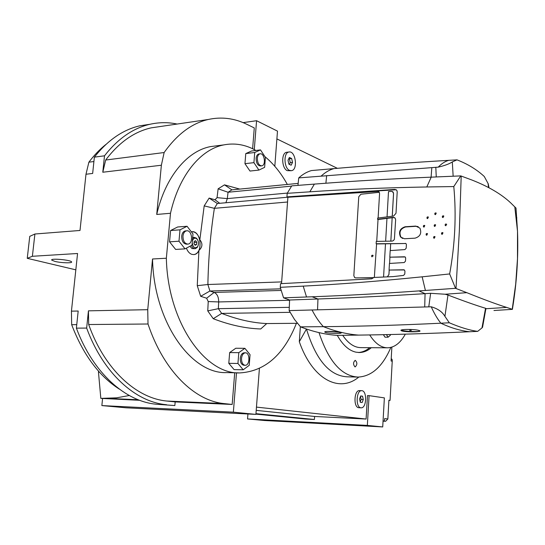 <?xml version="1.0" encoding="UTF-8"?>
<svg xmlns="http://www.w3.org/2000/svg" width="545" height="545" viewBox="0 0 545 545"><rect width="100%" height="100%" fill="white"/><g stroke="black" fill="none" stroke-linecap="round" stroke-linejoin="round"><path stroke-width="0.82" d="M170.49 213.272L166.348 258.235L152.525 258.984L147.743 309.696L88.44 310.834L86.655 328.076L76.389 328.144L78.187 311.025L71.436 311.154L77.56 253.5L32.38 256.286L34.9 234.009L80.006 230.467L85.981 174.25L92.657 173.446L94.367 157.144L104.497 155.816L102.794 172.234L161.368 165.23L156.728 214.451L170.49 213.272C179.026 175.272 200.703 149.31 223.729 144.909C234.82 142.763 245.55 144.616 255.925 150.461M34.9 234.009L29.757 236.36L27.25 258.323L32.38 256.286M85.981 174.25L88.883 162.178C94.121 155.223 99.796 149.31 105.9 144.452M88.883 162.178L93.91 161.538M149.827 124.301L139.983 125.772C123.068 129.635 107.862 140.092 94.367 157.144M177.139 124.049C168.139 122.148 159.058 122.23 149.889 124.294C133.055 128.15 117.924 138.655 104.497 155.816M160.571 126.481L151.156 127.857C134.179 131.692 119.021 142.415 105.675 160.026L102.794 172.234M252.614 148.744L254.277 127.925L246.851 124.314C234.364 118.204 221.481 116.596 208.204 119.491C191.772 123.293 177.084 134.308 164.14 152.532L161.368 165.23M164.14 152.532L105.675 160.026M217.128 145.753L210.431 146.612C187.201 151.026 165.346 176.805 156.728 214.451M392.243 216.229L393.538 193.529L393.143 192.078L391.569 191.356L388.503 191.588L387.045 216.89M390.288 250.591L390.683 243.724L390.315 250.591M389.934 257.233L389.58 263.446L389.913 257.22M389.205 270.102L388.953 274.523L387.366 276.86M387.331 276.867L388.926 274.51L389.178 270.095M390.826 241.156L392.162 217.721L390.854 241.149M373.598 277.766L372.909 277.643L373.706 277.609M385.635 241.237L386.957 218.395L392.162 217.721M383.571 277.03L385.485 243.806L405.718 243.513L376.132 243.758L376.268 241.394L392.23 241.115L393.531 240.502L394.396 239.235L395.636 219.819L395.145 218.116L393.265 217.339L377.576 219.335L377.651 218.089L393.585 216.058L396.004 213.252L397.21 191.847L396.808 190.28L394.975 189.422L286.936 196.881L287.896 197.276L378.611 191.438M379.34 192.303L360.919 194.231L358.767 196.725L353.834 275.62L354.618 277.555L355.715 277.923L372.909 277.643M373.114 255.952L372.875 255.285C371.785 255.067 371.431 255.537 371.799 256.695L373.114 255.952M372.916 255.305C371.833 255.087 371.472 255.557 371.847 256.715L372.044 256.845M392.502 191.533L393.565 193.543L392.271 216.229M373.311 277.78L355.306 277.882M281.533 283.625L287.896 197.276M386.957 218.395L378.026 219.526L376.731 241.387M385.485 243.806L376.581 243.935L374.347 277.439M404.424 269.945L389.069 270.054L389.443 263.453L404.22 262.547L405.494 261.137L405.657 258.085L405.364 257.151L404.533 256.784L389.804 257.179L390.179 250.598L404.928 249.59L406.202 248.173L406.393 244.616L406.12 243.724L405.289 243.336M405.16 256.967L389.804 257.179M415.072 238.158C420.229 236.55 421.85 233.206 419.923 228.13L415.712 226.093L405.119 226.768C399.846 228.546 398.334 231.972 400.575 237.041L404.465 238.758L415.072 238.158M418.219 226.618L416.135 226.291L405.548 226.958C400.275 228.737 398.763 232.163 401.004 237.225L402.571 238.478M297.958 185.375L298.735 177.895L438.228 167.138C444.57 165.673 449.264 163.936 452.309 161.933L456.996 159.855C467.699 164.011 476.8 169.563 484.294 176.512L488.252 183.856L489.008 187.773M482.768 323.921L482.557 327.245L481.984 327.899L485.554 308.279C476.105 305.425 463.577 301.01 447.976 295.036L444.924 316.345C442.329 311.849 437.764 308.661 431.238 306.794L289.15 310.596L289.593 300.016L317.967 298.994L312.081 296.78L306.522 296.984L303.218 286.118C339.508 284.286 379.156 281.186 422.157 276.826L449.652 273.944C455.068 244.167 456.451 215.043 453.794 186.56L426.803 186.969C384.613 187.746 345.632 189.36 309.846 191.82L287.201 193.332L286.936 196.881M485.554 308.279L486.269 308.708L485.833 309.083M486.269 308.708L506.707 307.421C497.013 304.403 483.722 299.491 466.833 292.679L455.531 288.312L449.652 273.944M428.799 306.624L430.639 293.312L445.176 294.239L447.976 295.036M449.318 322.79C460.287 327.463 469.742 330.318 477.686 331.367L469.599 331.741C429.814 333.56 392.816 334.685 358.603 335.1L337.232 335.373C325.522 334.603 313.273 331.769 300.493 326.864L323.403 326.659C359.945 326.366 399.09 325.215 440.851 323.205L449.318 322.79L444.924 316.345M481.984 327.899L477.686 331.367M506.707 307.421L512.225 309.274L515.699 284.102L517.484 258.786L517.512 231.278L516.006 208.095L510.713 202.89C501.4 194.129 488.449 186.499 471.854 180L461.199 176.055L459.346 230.882L455.995 288.475M326.08 332.586C330.413 333.622 343.091 333.704 340.966 332.757L339.896 332.409C335.631 331.258 322.817 331.006 324.956 332.198L326.08 332.586M409.724 330.399L411.318 330.42L409.724 330.399M409.711 330.311L411.257 330.399M436 212.925L435.169 214.587M435.482 214.635L436.238 213.163C435.196 212.625 434.719 213.006 434.815 214.294L435.482 214.635M428.166 216.896L427.362 218.559M427.641 218.593L428.384 217.114C427.328 216.61 426.871 216.999 426.994 218.279L427.641 218.593M424.575 225.398L423.799 227.067M424.058 227.102L424.787 225.596C423.717 225.126 423.267 225.528 423.424 226.795L424.058 227.102M427.294 233.519L426.531 235.202M426.79 235.229L427.512 233.723C426.435 233.253 425.986 233.655 426.163 234.929L426.79 235.229M434.787 236.53L434.011 238.22M434.297 238.26L435.033 236.755C433.956 236.264 433.493 236.659 433.65 237.947L434.297 238.26M443.548 215.834L442.445 217.251L442.704 217.509M443.037 217.564L443.814 216.099C442.772 215.534 442.288 215.909 442.356 217.21L443.037 217.564M435.394 224.703L434.59 226.379M434.89 226.427L435.639 224.935C434.576 224.424 434.106 224.806 434.236 226.1L434.89 226.427M446.689 224.302C445.647 223.743 445.163 224.111 445.245 225.419L445.524 225.684M445.858 225.739L446.628 224.268C445.578 223.709 445.095 224.077 445.176 225.385L445.858 225.739M442.704 232.599L441.634 234.043L441.906 234.296M442.22 234.343L442.976 232.851C441.906 232.32 441.436 232.708 441.552 234.009L442.22 234.343M327.491 331.421L338.554 332.143M418.86 330.427L419.677 330.72C422.879 332.143 403.532 332.232 401.256 330.672C398.341 329.153 414.35 328.989 418.86 330.427M401.27 330.1L401.284 330.113C403.205 331.401 419.97 332.171 419.929 330.958M321.209 176.042C325.256 172.288 329.5 169.808 333.949 168.609C369.701 165.496 407.96 162.737 448.739 160.339L456.996 159.855M333.949 168.609L311.474 170.558C307.026 171.798 302.782 174.243 298.735 177.895M312.081 296.78C345.496 295.56 381.146 293.598 419.03 290.907L455.531 288.312M430.639 293.312L425.066 293.66C386.889 296.037 351.191 297.815 317.967 298.994L317.551 309.758M513.649 301.187L512.402 309.349L493.968 310.514M453.794 186.56L460.75 175.899L424.943 177.425C387.754 179.046 352.731 181.131 319.861 183.679L291.766 185.859L287.201 193.332M460.75 175.899L461.199 176.055M289.593 300.016L283.564 297.843L306.522 296.984M300.493 326.864L294.532 319.513L289.15 310.596M283.564 297.843L280.253 287.324L303.218 286.118M404.254 269.939L404.949 271.09L404.792 274.006L403.559 275.409L393.143 276.608L373.802 277.459L371.738 278.829L280.525 283.673L280.253 287.324M516.796 217.673L516.49 220.568M403.825 269.775L389.069 270.054M396.269 189.749L377.31 190.927M377.753 191.138L379.082 191.874L379.565 193.543L378.114 218.027M376.581 243.935L376.132 243.758M378.026 219.526L377.576 219.335M394.594 217.619L392.189 217.728M383.046 421.162L385.622 421.292L387.856 418.976L384.606 418.608L384.47 421.047L383.06 420.89M383.06 420.972L384.47 421.047M88.44 310.834L88.678 324.534L148.008 324.002C163.745 371.193 194.783 400.909 224.172 403.593L232.17 404.458L234.704 372.78M147.743 309.696L148.008 324.002M288.857 158.541L289.381 158.786L290.26 162.648L289.402 164.413M360.47 396.535L361.117 399.417L360.218 401.869M355.013 366.887C353.01 364.51 353.085 362.316 355.238 360.32C357.404 362.507 357.384 364.707 355.177 366.908L355.013 366.887M369.694 347.69C366.117 350.68 362.323 352.281 358.31 352.492M371.349 347.696C367.63 350.823 363.672 352.431 359.482 352.52L355.919 352.165C348.916 350.592 342.716 344.999 337.3 335.373M54.909 261.409L51.727 260.122C50.031 258.058 70.857 259.911 71.579 261.886C72.826 263.324 61.108 262.983 54.909 261.409M357.404 377.065L346.961 376.806C329.405 375.689 315.902 359.768 306.467 329.037L299.307 341.735C312.585 379.817 339.481 393.17 358.78 377.079M390.867 347.403C382.685 366.485 371.758 376.377 358.092 377.079C341.572 376.145 328.54 361.321 319.009 332.614M71.436 311.154L71.668 324.691C83.078 354.563 98.952 376.03 119.294 389.096M259.4 368.536L255.905 414.391L126.065 407.803L101.867 405.582L102.569 398.558M254.283 149.575L256.579 120.718L243.09 122.625M274.809 166.293L277.487 131.12L256.579 120.718M255.959 413.662L314.404 419.5L314.601 416.462L256.211 410.365M255.925 414.118L305.377 419.03L314.404 419.5M314.601 416.462L366.097 419.044L256.463 407.108M276.894 138.914L337.362 168.316M382.719 426.939L384.368 397.884L369.094 395.643L367.344 425.413L382.719 426.939L264.557 420.508L247.546 418.948L367.344 425.413M366.097 419.044L367.487 395.588L369.094 395.643M247.927 413.989L247.546 418.948M255.905 414.391L233.362 412.163L101.867 405.582M233.362 412.163L236.496 372.821M232.17 404.458L175.177 401.903L174.85 405.555L156.626 404.261C125.67 401.658 93.161 373.339 76.389 328.144M156.626 404.261L174.85 405.555M139.677 400.303L100.825 398.381L116.514 397.843L129.26 395.52M71.668 324.691L76.756 324.643M86.655 328.076C103.386 373.625 135.773 402.128 166.579 404.731M88.678 324.534C104.701 369.735 136.529 398.354 166.906 401.038L175.177 401.903M152.525 258.984C153.874 322.272 191.452 374.367 226.775 372.589L238.608 372.869M299.307 341.735L300.356 326.728M98.618 371.234L98.441 372.044L99.292 371.99L98.454 372.044L100.825 398.381M75.823 269.836L27.25 258.323M291.159 165.217L288.891 164.181L287.998 160.291L289.381 157.464L291.65 158.527L292.536 162.396L291.159 165.217M289.606 170.408L291.473 170.674C298.238 169.958 295.594 150.359 288.939 152.021C283.325 152.552 283.897 168.344 289.606 170.408M287.065 152.239L286.663 152.287C281.043 152.825 281.608 168.589 287.331 170.653L291.105 170.714M289.381 158.786L291.65 158.527M290.26 162.648L292.536 162.396M362.166 402.53L360.306 402.285L359.564 398.981L360.688 395.943L362.541 396.215L363.277 399.499L362.166 402.53M360.913 407.796L361.11 407.81C366.731 408.389 367.282 390.411 361.648 390.683C356.219 390.104 355.456 407.558 360.913 407.796M361.648 390.683L359.489 390.615C354.046 390.036 353.276 407.462 358.746 407.701L361.11 407.81M360.613 396.14L362.541 396.215M361.117 399.417L363.277 399.499M194.109 242.184L194.149 243.969M193.598 254.59L193.816 254.57C203.231 254.086 201.391 230.596 192.01 231.72M195.001 248.711L191.983 248.561L189.912 246.265M264.959 156.66C273.563 163.773 281.022 173.037 287.338 184.448M296.405 323.301C283.938 354.706 265.163 371.24 240.086 372.903C205.07 374.722 167.731 322.143 166.348 258.235M187.058 226.27L177.677 226.979L170.585 230.521L169.549 241.837L175.64 249.426L185.034 248.861L178.978 241.21L180.007 229.833L187.058 226.27L192.991 233.941L192.004 245.148L185.034 248.861M244.889 348.316L235.787 348.248L229.663 352.567L228.791 363.317L234.078 369.599L243.199 369.796L237.94 363.481L238.805 352.663L244.889 348.316L250.053 354.666L249.222 365.327L243.199 369.796M260.503 149.902L251.586 150.992L245.775 153.581L244.957 163.677L249.985 171.055L258.916 170.081L253.922 162.655L254.726 152.498L260.503 149.902L265.401 157.335L264.625 167.356L258.916 170.081M266.464 323.805L260.728 328.969C245.672 328.492 229.84 325.072 213.245 318.709L207.754 310.888L208.231 301.548L206.63 298.224L200.676 296.296L197.256 285.675L198.918 250.448C202.57 247.103 202.883 243.554 199.845 239.793C198.271 234.35 195.573 231.666 191.765 231.741L191.35 231.816M186.39 248.139C187.664 251.511 189.524 253.595 191.956 254.392L193.877 254.57C195.975 254.283 197.651 252.907 198.918 250.448M199.845 239.793L204.191 205.887L209.144 198.087L215.03 199.77L217.06 197.651L218.123 188.815L224.486 184.857L239.786 189.088M260.728 328.969L266.743 323.56L297.366 323.294M213.245 318.709L221.686 313.402C237.402 319.52 252.424 322.906 266.743 323.56M224.486 184.857L231.904 189.858L298.163 183.392M197.256 285.675L207.883 284.51L209.907 291.016L214.165 292.44C217.169 293.864 218.681 297.032 218.688 301.937L218.354 308.674L221.686 313.402L290.083 312.333M204.191 205.887L214.376 208.326C210.561 232.906 208.394 258.296 207.883 284.51L281.656 281.908M207.754 310.888L218.354 308.674L289.286 307.332M200.676 296.296L209.907 291.016L280.668 288.83M209.144 198.087L217.332 203.51L214.376 208.326L287.549 202.011M217.332 203.51L287.746 197.215M231.904 189.858L228.048 192.242L227.299 198.612L225.903 202.747M218.123 188.815L228.048 192.242L291.582 186.118M257.342 158.234C257.458 163.023 258.936 165.557 261.777 165.844C266.301 165.298 264.461 152.689 260.013 153.833C258.514 154.249 257.628 155.72 257.342 158.234M261.484 165.871L260.565 165.98C257.724 165.694 256.245 163.159 256.13 158.377C256.409 155.863 257.301 154.398 258.8 153.976L259.1 153.942M245.775 153.581L254.726 152.498M244.957 163.677L253.922 162.655M241.517 358.406C241.49 362.527 242.709 364.823 245.175 365.3C250.046 365.572 250.216 352.472 245.339 352.819C243.24 353.126 241.966 354.986 241.517 358.406M245.087 365.293L243.935 365.273C241.462 364.803 240.243 362.507 240.277 358.392C240.727 354.972 242 353.112 244.099 352.806L244.201 352.806M229.663 352.567L238.805 352.663M228.791 363.317L237.94 363.481M196.786 242.246L196.588 244.541L195.185 245.291L193.972 243.744L194.177 241.442L195.587 240.699L196.786 242.246L194.286 242.409M192.617 238.185L194.204 237.375L196.418 238.158L197.692 239.923M198.094 245.747L197.27 247.416L195.253 248.697C193.611 248.758 192.365 247.662 191.499 245.42M192.344 241.265C193.257 238.288 194.749 237.47 196.806 238.812C198.796 241.251 199.041 243.901 197.542 246.749C194.838 248.806 193.059 247.498 192.208 242.825M196.588 244.541L194.688 244.657M182.97 236.108C183.025 241.088 184.68 243.758 187.943 244.099C193.55 243.738 192.174 229.779 186.622 230.821C184.591 231.278 183.372 233.035 182.97 236.108M187.623 244.119L186.662 244.18C183.399 243.84 181.744 241.176 181.689 236.196C182.091 233.131 183.311 231.366 185.348 230.91L185.681 230.889M170.585 230.521L180.007 229.833M169.549 241.837L178.978 241.21M388.885 400.459L390.056 400.425L392.284 360.415L392.032 359.312L391.221 358.671M389.777 400.371L388.898 400.241L387.856 418.976M391.869 347.117L391.092 360.988L391.964 361.171M405.337 334.139C400.466 342.907 394.621 347.458 387.795 347.805C381.2 347.819 375.171 343.527 369.694 334.937M387.168 347.805L361.062 347.628C354.386 347.642 348.269 343.534 342.71 335.304M383.38 334.685L385.029 337.185L388.108 337.192L390.356 335.236L390.397 334.528M386.425 334.616L388.108 337.192M416.135 226.291L415.712 226.093M452.309 161.933L453.154 176.226M488.524 187.521L488.048 183.413M445.176 294.239L466.833 292.679M440.851 323.205C450.865 327.906 460.443 330.754 469.599 331.741M358.603 335.1C347.383 334.289 335.652 331.476 323.403 326.659C319.227 322.19 315.432 316.611 312.019 309.928M405.548 226.958L405.119 226.768M440.857 323.205C437.356 318.825 434.154 313.355 431.238 306.794M438.228 167.138C441.579 163.623 445.081 161.354 448.746 160.339M419.03 290.907L425.066 293.66L424.719 306.733M436.252 176.941L435.816 167.424M431.817 167.697L431.095 177.159M325.896 183.222L326.646 175.599M425.407 290.458L422.157 276.826M426.803 186.969L431.197 177.159M309.846 191.82L314.383 184.101M377.862 191.35L376.977 190.92M395.404 189.64L394.975 189.422M393.694 217.537L393.265 217.339M404.962 256.954L404.533 256.784M106.983 398.368L138.246 399.757M166.906 401.038L224.172 403.593M208.231 301.548L218.688 301.937L289.579 300.281M206.63 298.224L214.165 292.44L281.131 290.444M217.06 197.651L227.299 198.612L287.338 193.08M215.03 199.77L219.696 203.299M392.032 359.312L391.194 359.128M385.622 421.292L383.053 421.012M149.889 124.294L139.983 125.772M512.348 309.328C516.728 283.448 518.452 257.431 517.512 231.278L514.793 206.841M401.004 237.225L400.575 237.041M324.984 331.803L324.956 332.198M401.284 330.113L401.256 330.672M488.252 183.856L488.695 187.609M485.936 308.443L482.557 327.245M359.482 352.52L358.814 352.513M151.156 127.857L208.204 119.491M286.663 152.287L288.939 152.021M210.431 146.612L223.729 144.909M258.8 153.976L260.013 153.833M244.099 352.806L245.339 352.819M194.204 237.375L192.685 237.477M196.806 238.812L196.418 238.158M197.542 246.749L197.27 247.416M185.348 230.91L186.622 230.821M392.284 360.415L390.056 400.425"/></g></svg>
